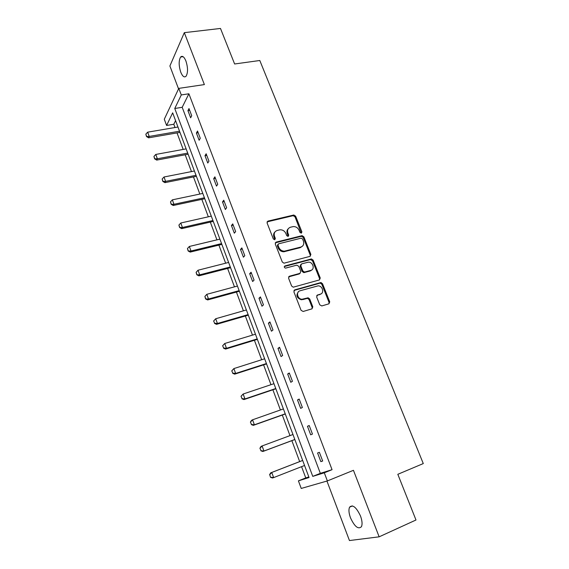 <?xml version="1.0" encoding="UTF-8"?>
<svg xmlns="http://www.w3.org/2000/svg" width="569" height="569" viewBox="0 0 569 569"><rect width="100%" height="100%" fill="white"/><g stroke="black" fill="none" stroke-linecap="round" stroke-linejoin="round"><path stroke-width="0.85" d="M301.321 233.162L301.897 231.882L295.645 216.177L293.81 215.011L267.949 221.099L267.081 222.941L273.312 238.952L274.742 239.755L275.346 238.447L274.535 236.37C273.675 233.375 274.592 231.391 277.281 230.424L280.104 229.791C282.765 229.762 284.699 231.021 285.915 233.567L286.726 235.63L288.142 236.434L288.725 235.139L287.914 233.077C287.053 230.111 287.942 228.148 290.588 227.195L293.334 226.569C295.965 226.533 297.893 227.785 299.116 230.324L299.927 232.365L301.321 233.162M301.314 233.169L295.019 216.839L293.184 215.672L267.053 221.882M274.791 239.741L273.938 237.01L274.535 236.37M288.163 236.427L287.295 233.717L287.914 233.077M350.49 517.818C348.804 513.138 348.505 509.582 349.594 507.157C352.688 504.234 356.315 507.192 360.497 516.012C362.19 520.706 362.503 524.269 361.436 526.709C358.25 529.611 354.601 526.652 350.49 517.818M180.764 72.206C178.694 65.641 178.645 60.577 180.622 57.014C182.343 55.421 184.107 56.751 185.914 60.99C187.99 67.597 188.054 72.668 186.091 76.203C184.335 77.818 182.564 76.488 180.764 72.206M326.94 481.054L349.451 540.55L379.146 536.823L415.989 519.995L397.816 474.304L423.279 463.571L259.798 60.499L234.62 63.984L220.488 28.45L184.313 32.661L169.889 65.983L178.552 88.892M319.75 304.806L321.791 305.937L328.939 303.818L329.736 301.855L322.523 283.732L320.909 282.551L294.735 289.863L293.881 291.833L301.079 310.325L303.149 311.471L311.983 308.846L312.808 306.862L309.714 298.988L308.135 297.793L302.025 299.251C297.438 299.23 295.709 291.762 300.048 290.78L318.121 285.837C322.651 285.73 324.579 293.191 320.276 294.201L317.466 295.012L316.656 296.975L319.75 304.806M175.579 120.656L173.801 124.248L166.596 125.457L164.292 119.241L178.794 88.373L204.385 84.589L184.313 32.661M178.794 88.373L181.283 94.938L174.761 108.487L312.765 476.381L324.302 472.796L327.381 480.926L301.229 488.444L298.412 480.848L309.059 477.533L172.663 112.854L166.596 125.457M188.894 93.785L182.194 107.306L320.34 473.351L332.054 469.681L188.894 93.785L181.283 94.938M332.054 469.681L324.302 472.796M379.146 536.823L353.449 470.314L327.381 480.926M310.077 256.349L310.887 254.478L303.86 236.825L302.089 235.651L276.136 242.109L275.268 243.994L282.274 261.996L283.988 263.191L310.077 256.349M313.128 260.125L320.247 278.013L319.444 279.927L293.241 287.196L291.613 286.001L288.568 278.17L289.422 276.221L299.97 273.348L300.802 271.427L298.789 266.306L296.755 265.161L285.524 268.127C284.116 267.565 283.924 266.833 284.934 265.943L311.442 258.945L313.128 260.125L312.466 260.716L319.565 278.575L320.247 278.013M173.801 124.248L175.024 127.527M177.03 132.911L183.19 149.419M185.195 154.782L191.469 171.589M193.46 176.938L199.847 194.05M201.831 199.37L208.332 216.803M210.31 222.095L216.931 239.848M218.901 245.118L225.644 263.198M227.6 268.44L234.471 286.854M236.419 292.075L243.411 310.823M245.353 316.015L252.48 335.12M254.407 340.276L261.662 359.736M263.575 364.864L270.972 384.687M272.878 389.786L280.41 409.986M282.302 415.05L289.977 435.626M291.854 440.655L299.671 461.594M301.563 466.665L305.759 477.91L308.839 476.95M310.959 270.616L310.318 270.794M304.394 272.409L303.938 272.537M320.191 282.864L321.186 282.58M305.759 477.91L298.412 480.848M320.34 473.351L312.765 476.381M182.194 107.306L174.761 108.487M320.852 461.63L317.58 452.995L319.38 452.327L322.673 461.011L320.852 461.63L322.637 460.926M310.688 434.808L307.466 426.288L309.202 425.505L312.452 434.062L310.688 434.808M300.674 408.364L297.495 399.964L299.173 399.054L302.374 407.489L300.674 408.364M290.802 382.283L287.665 374.004L289.287 372.98L292.438 381.301L290.802 382.283M281.065 356.571L277.971 348.406L279.535 347.268L282.644 355.469L281.065 356.571M271.456 331.208L268.404 323.156L269.919 321.912L272.985 329.999L271.456 331.208M261.982 306.2L258.973 298.256L260.431 296.904L263.461 304.884L261.982 306.2M252.643 281.527L249.677 273.689L251.078 272.238L254.066 280.104L252.643 281.527M243.425 257.188L240.495 249.457L241.846 247.899L244.791 255.666L243.425 257.188M234.328 233.176L231.441 225.544L232.742 223.894L235.651 231.555L234.328 233.176M225.36 209.484L222.507 201.952L223.759 200.21L226.626 207.77L225.36 209.484M216.505 186.106L213.695 178.673L214.897 176.838L217.728 184.299L216.505 186.106M207.77 163.033L204.989 155.7L206.156 153.779L208.944 161.134L207.77 163.033M199.143 140.266L196.405 133.032L197.521 131.019L200.274 138.281L199.143 140.266M190.636 117.79L187.934 110.649L189 108.551L191.717 115.72L190.636 117.79M187.934 110.649L189.69 110.365M196.405 133.032L198.168 132.719M204.989 155.7L206.753 155.373M213.695 178.673L215.459 178.317M222.507 201.952L224.278 201.568M231.441 225.544L233.212 225.132M240.495 249.457L242.273 249.016M249.677 273.689L251.448 273.22M258.973 298.256L260.758 297.751M268.404 323.156L270.19 322.623M277.971 348.406L279.749 347.844M287.665 374.004L289.45 373.413M297.495 399.964L299.28 399.338M307.466 426.288L309.252 425.633M288.355 228.638C286.932 229.954 286.584 231.647 287.295 233.717M274.969 231.939C273.575 233.269 273.234 234.961 273.938 237.01M310.212 256.306L310.226 255.083L303.22 237.451L301.449 236.284L275.268 242.835M302.544 238.959L301.143 238.162L278.554 243.831L277.957 245.147L278.81 247.351C279.969 249.827 281.833 251.1 284.415 251.171L300.788 247.067C303.412 246.071 304.287 244.087 303.405 241.121L302.544 238.959M277.907 244.471L277.352 245.772L277.957 245.147M302.217 246.384L300.14 247.686L283.796 251.783C281.221 251.718 279.358 250.445 278.205 247.977L277.352 245.772M319.515 279.905L319.565 278.575M300.105 273.305L299.322 273.924L288.618 276.861M284.934 265.943L284.315 266.541L310.461 259.585L311.122 258.987M310.766 270.403C315.198 269.422 313.028 261.84 308.434 262.16L301.62 263.867L300.788 265.773L302.8 270.88L304.465 272.067L310.766 270.403L310.105 270.986L311.741 269.969M300.816 264.507L300.14 266.356L300.788 265.773M310.105 270.986L303.81 272.651L302.153 271.463L300.14 266.356M312.466 260.716L310.461 259.585M321.065 293.86L316.741 295.567M298.433 291.762C295.773 295.368 296.748 298.042 301.364 299.785L303.298 299.109M312.018 308.839L312.132 307.381L309.045 299.522L307.466 298.334L302.637 299.643M328.939 303.818L329.031 302.381L321.841 284.287L320.226 283.106L293.96 290.46M177.962 127.022L147.663 132.172L149.22 136.432L179.527 131.204M146.603 136.29L145.828 134.163L146.496 136.524L149.22 136.432L148.58 137.833L179.975 132.399M147.663 132.172L145.828 134.163M146.496 136.524L148.58 137.833M186.134 148.879L155.785 154.441L157.364 158.758L187.72 153.111M154.718 158.602L153.936 156.447L154.612 158.829L157.364 158.758L156.695 160.095L188.14 154.235M155.785 154.441L153.936 156.447M154.612 158.829L156.695 160.095M194.413 171.013L164.014 176.995L165.607 181.369L196.021 175.302M162.947 181.205L162.151 179.015L162.834 181.419L165.607 181.369L164.91 182.649L196.405 176.347M164.014 176.995L162.151 179.015M162.834 181.419L164.91 182.649M202.799 193.432L172.35 199.847L173.965 204.278L204.42 197.77M171.276 204.1L170.472 201.888L171.155 204.307L173.965 204.278L173.232 205.494L204.783 198.737M172.35 199.847L170.472 201.888M171.155 204.307L173.232 205.494M211.291 216.135L180.793 223.005L182.429 227.486L212.934 220.537M179.719 227.301L178.908 225.054L179.598 227.493L182.429 227.486L181.667 228.646L213.268 221.419M180.793 223.005L178.908 225.054M179.598 227.493L181.667 228.646M219.89 239.136L189.349 246.462L191.006 251.007L221.561 243.596M188.275 250.808L187.45 248.532L188.147 250.986L191.006 251.007L190.21 252.095L221.86 244.4M189.349 246.462L187.45 248.532M188.147 250.986L190.21 252.095M228.61 262.444L198.012 270.232L199.698 274.841L230.296 266.961M196.945 274.628L196.106 272.323L196.81 274.791L199.698 274.841L198.873 275.858L230.566 267.679M198.012 270.232L196.106 272.323M196.81 274.791L198.873 275.858M237.437 286.051L206.803 294.322L208.503 298.995L239.151 290.631M205.729 298.761L204.883 296.428L205.587 298.924L208.503 298.995L207.642 299.941L239.385 291.257M206.803 294.322L204.883 296.428M205.587 298.924L207.642 299.941M213.624 321.008L214.634 323.228L213.624 321.008L215.708 318.74L217.429 323.477L248.12 314.614M214.634 323.228L217.429 323.477L216.54 324.344L248.326 315.155M246.384 309.977L215.708 318.74L213.773 320.866M214.485 323.377L216.54 324.344M222.635 345.767L223.66 348.029L222.635 345.767L224.734 343.491L226.483 348.285L257.209 338.918M223.66 348.029L226.483 348.285L225.552 349.082L257.38 339.373M255.453 334.216L224.734 343.491L222.785 345.632M223.503 348.164L225.552 349.082M231.761 370.86L232.806 373.164L231.761 370.86L233.88 368.577L235.651 373.442L266.427 363.548M232.806 373.164L235.651 373.442L234.684 374.16L266.562 363.911M264.642 358.79L233.88 368.577L231.924 370.732M232.65 373.285L234.684 374.16M241.021 396.294L242.081 398.656L241.021 396.294L243.155 394.011L244.954 398.94L275.766 388.52M242.081 398.656L244.954 398.94L243.952 399.58L275.858 388.776M273.959 383.691L243.155 394.011L241.185 396.188M241.917 398.762L243.952 399.58M250.403 422.084L251.491 424.495L250.403 422.084L251.526 420.37L252.558 419.801L254.386 424.801L285.233 413.827M251.491 424.495L254.386 424.801L253.34 425.356L285.289 413.983M283.398 408.933L252.558 419.801L250.58 421.992M251.313 424.588L253.34 425.356M259.919 448.237L261.022 450.698L259.919 448.237L261.022 446.437L262.096 445.947L263.945 451.018L294.827 439.481M261.022 450.698L263.945 451.018L262.864 451.487L294.849 439.538M292.971 434.517L262.096 445.947L260.104 448.159M260.844 450.776L262.864 451.487M302.665 460.435L270.652 472.867L271.762 472.462L273.639 477.604L304.55 465.492M270.695 477.263L273.639 477.604L272.515 477.988L270.51 477.327L269.756 474.695L270.51 477.327M302.672 460.463L271.762 472.462L269.756 474.695M269.571 474.759L270.652 472.867M301.257 232.522L301.897 231.882M274.742 239.087L275.346 238.447M288.106 235.772L288.725 235.139M267.366 221.761L267.949 221.099M293.035 215.701L293.654 215.039M295.019 216.839L295.645 216.177M275.531 242.743L276.136 242.109M301.221 236.32L301.862 235.687M303.22 237.451L303.86 236.825M310.226 255.083L310.887 254.478M278.205 247.977L278.81 247.351M284.72 251.647L285.339 251.029M300.14 247.686L300.788 247.067M288.789 276.797L289.422 276.221M299.322 273.924L299.97 273.348M302.153 271.463L302.8 270.88M304.18 272.601L304.835 272.025M316.791 295.553L317.466 295.012M319.586 294.742L320.276 294.201M306.997 298.384L307.665 297.85M309.045 299.522L309.714 298.988M312.132 307.381L312.808 306.862M294.088 290.418L294.735 289.863M319.828 283.156L320.511 282.601M321.841 284.287L322.523 283.732M329.031 302.381L329.736 301.855M349.594 507.157L352.481 505.912M180.622 57.014L183.097 56.694M293.184 215.672L293.81 215.011M301.449 236.284L302.089 235.651M283.796 251.783L284.415 251.171M303.81 272.651L304.465 272.067M310.781 259.542L311.442 258.945M301.364 299.785L302.025 299.251M307.466 298.334L308.135 297.793M320.226 283.106L320.909 282.551"/></g></svg>
